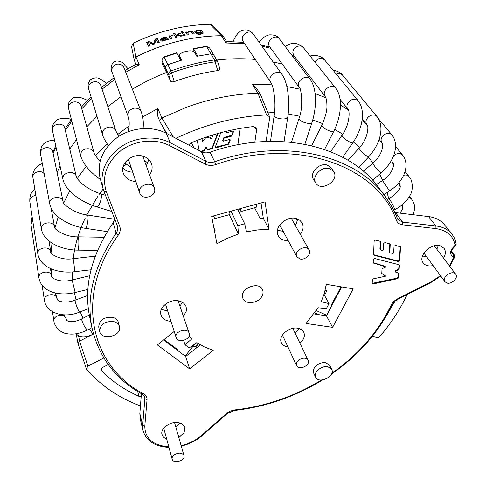 <?xml version="1.0" encoding="UTF-8"?>
<svg xmlns="http://www.w3.org/2000/svg" width="486" height="486" viewBox="0 0 486 486"><rect width="100%" height="100%" fill="white"/><g stroke="black" fill="none" stroke-linecap="round" stroke-linejoin="round"><path stroke-width="0.73" d="M380.301 249.361L380.684 241.9L380.313 241.354L379.937 248.814L380.708 249.932L382.555 250.533L383.247 250.059L383.594 243.535L384.973 242.575L389.778 243.857L390.203 244.434L389.827 243.887L389.359 251.863L389.821 252.75L390.203 244.434M395.361 271.808L395.738 271.145L398.423 270.028L399.146 269.165L399.401 265.295L399.036 264.755L398.769 268.612L398.052 269.475L395.009 271.018L395.574 272.087L398.775 273.132L398.496 272.919L398.192 277.184L397.275 278.101L372.203 283.374M332.606 327.351L306.083 323.469L318.087 307.753L326.373 308.628L329.01 303.604L321.234 301.678L324.448 293.052L326.246 284.334L353.176 288.854L332.606 327.351L326.428 315.821L314.078 313.944M329.01 303.604L324.01 294.486M341.634 286.916L326.428 315.821M183.593 340.4L185.032 344.768L191.915 338.785L189.024 336.02M174.201 331.44L157.409 344.932L189.668 368.898L213.208 350.321L204.606 347.028L196.866 342.618L189.151 347.933L185.032 344.768M189.668 368.898L185.646 356.499L163.63 339.933M200.366 344.817L185.646 356.499M237.672 209.326L244.671 223.773L246.536 231.804L257.878 229.878L269.05 229.362L265.058 201.872L211.689 216.398L216.914 243.735L227.375 238.28L238.389 234.045L229.343 214.672M261.025 202.972L263.303 218.275L269.05 229.362M263.303 218.275L259.986 218.269L254.609 207.789M214.466 230.923L215.091 230.571L213.852 227.709M244.671 223.773L237.854 225.625L231.008 211.137M237.854 225.625L238.389 234.045M400.622 247.21L400.239 246.669L399.34 260.065L397.985 261L373.582 254.7L373.941 255.253L398.362 261.553L399.717 260.611L400.531 246.858L395.41 245.357L394.037 246.311L393.617 253.048L392.955 253.528L389.821 252.75M379.937 248.814L380.386 249.695M380.684 241.9L380.252 241.317L375.52 240.054L374.129 241.02L373.582 254.7M373.509 254.688L373.941 255.253M399.401 265.295L398.994 264.742L374.657 258.516L373.291 259.463L373.224 262.938L385.489 266.857L385.125 266.298L373.151 262.604M385.447 275.872L381.783 273.436L385.422 276.236L373.284 278.843L372.367 279.766L372.197 283.417L373.048 283.958L397.645 278.66L398.569 277.743L398.854 273.454M385.489 266.857L385.471 267.227L382.707 268.412L382.008 269.274L381.783 273.448M261.863 296.43C263.175 294.103 263.394 291.892 262.513 289.796C258.862 280.288 238.486 289.225 242.903 298.392C245.181 304.892 258.115 303.513 261.863 296.43M329.848 168.697L333.633 171.503C339.987 180.33 321.082 192.48 315.809 182.997C311.21 176.546 321.866 165.605 329.848 168.697M333.524 171.345L331.239 167.992L327.473 165.185C319.527 162.099 308.944 172.986 313.531 179.425L313.634 179.589M113.39 321.525C116.683 322.321 118.693 324.034 119.422 326.665C122.126 336.154 101.234 341.123 99.654 331.331C100.092 324.466 104.672 321.197 113.39 321.525M119.422 326.665L118.371 322.431C117.642 319.8 115.644 318.087 112.369 317.291C103.694 316.951 99.144 320.201 98.719 327.048L99.654 331.331M328.001 366.808L331.744 369.427C335.571 376.31 318.567 384.444 315.614 377.148C313.014 372.489 321.732 365.174 328.001 366.808M331.744 369.427L329.727 365.436L325.991 362.811C319.745 361.171 311.083 368.461 313.677 373.114L315.614 377.148M182.384 302.31L179.942 306.131M167.694 311.113L161.37 309.29M183.374 316.252L186.108 311.672L186.478 309.169L186.089 306.763C185.02 303.829 182.657 301.897 179.006 300.974C169.857 298.483 158.278 307.48 160.969 314.916C162.397 318.852 165.726 320.985 170.957 321.301M298.896 328.5L298.07 330.115L295.202 333.366M283.374 337.071L281.552 336.683M299.935 343.195L302.845 339.914C304.491 337.199 304.783 334.66 303.738 332.29C302.748 330.31 300.956 328.998 298.361 328.366C289.644 325.936 277.81 335.954 281.364 342.666C282.512 345.066 284.711 346.5 287.955 346.961M297.79 219.089L296.26 223.481L295.142 225.121M283.174 231.324L277.451 230.267M300.324 234.325L301.46 232.666C303.422 229.155 303.622 225.881 302.061 222.843L299.801 220.261L296.527 218.633C286.6 215.183 273.405 227.576 278.235 235.661C280.167 239.057 283.478 240.71 288.174 240.606M148.686 159.359L147.537 163.442L146.231 165.629M132.708 172.172C128.699 172.044 125.412 170.689 122.849 168.107M149.566 174.808L150.897 172.603C152.3 169.602 152.501 166.631 151.504 163.679C150.131 160.076 147.404 157.61 143.327 156.285C132.733 152.592 119.75 163.387 123.195 172.907C125.175 178.234 129.385 181.084 135.831 181.454M426.514 256.608L422.219 256.912M438.384 245.491L436.835 249.233M443.56 258.121C445.759 254.385 445.929 251.122 444.064 248.352L440.365 245.867C431.143 242.508 417.547 256.086 423.154 262.908C425.293 265.623 428.597 266.51 433.081 265.575M177.712 425.663L175.75 426.757M180.251 423.178L175.786 426.884M178.83 437.546L184.048 432.795L184.917 427.583C184.079 425.001 181.898 423.379 178.374 422.711C170.331 421.095 160.058 428.452 161.99 434.399C162.585 436.513 164.147 438.026 166.668 438.937M451.786 233.93L444.599 224.909C440.905 220.267 435.553 217.485 428.549 216.568L394.881 212.528M384.845 196.016L379.481 188.732C351.099 146.669 278.861 127.854 210.061 152.203C206.945 153.218 204.059 153.06 201.411 151.747L166.242 133.261C152.167 125.825 132.174 127.289 117.782 137.064C102.783 148.437 96.86 162.026 100.019 177.827L100.286 178.793M114.708 219.052L113.195 222.655C91.538 254.621 83.628 285.713 89.467 315.918L89.965 318.312M141.408 393.703L139.828 413.616L140.314 419.448M254.834 142.264L256.638 129.671L256.007 127.478L253.358 126.573C232.12 128.924 211.24 134.391 190.719 142.993L188.617 145.022M217.813 62.19L219.794 68.678C220.134 69.522 219.441 70.154 217.728 70.573L215.104 61.789C200.432 63.927 185.956 67.584 171.673 72.76L168.66 74.613C168.472 72.924 169.225 71.697 170.92 70.932L174.243 81.612C172.141 82.116 170.89 81.867 170.471 80.864L166.498 72.487C154.603 77.061 143.23 82.638 132.38 89.211C143.23 82.638 154.603 77.061 166.498 72.487L162.026 63.071L162.063 60.793C161.874 59.134 162.603 57.931 164.25 57.19L163.8 57.008L162.67 57.901L161.947 60.088M214.18 56.06L213.858 55.161L210.894 53.818L213.858 55.161L217.491 61.285L217.813 62.032L215.104 61.789L214.496 59.936L217.491 61.285L217.752 61.91M196.836 56.321L194.643 52.373C193.385 50.86 190.816 50.471 186.946 51.206L184.449 51.832C181.059 52.859 179.401 54.195 179.48 55.841L181.661 60.136L167.864 64.638C166.194 65.391 165.453 66.606 165.641 68.283C165.453 66.606 166.194 65.391 167.864 64.638L164.25 57.19L176.904 53.035L180.719 60.41L167.864 64.638L170.92 70.932C185.245 65.744 199.776 62.074 214.496 59.936L210.894 53.818L196.836 56.321M226.47 132.168L226.494 131.244M227.017 131.123L226.512 132.247L226.883 132.642L232.703 131.117L233.438 131.39L233.456 131.87L233.237 131.177M222.953 140.636L223.457 138.109L224.016 137.599L231.694 135.254L233.195 131.39M220.772 132.69L215.292 147.07L215.304 147.513L216.051 147.805L228.687 144.148L230.176 139.816L229.441 139.537L223.402 141.128L223.019 140.776L223.712 138.595L224.271 138.085L231.403 136.208L233.456 131.87M215.255 147.24L227.885 144.129L229.969 139.604M200.603 151.322L203.956 150.435L205.748 147.337L206.343 147.422L207.194 149.105L207.941 149.384L212.06 147.975L217.515 133.583M213.123 134.877L211.343 139.002L210.997 139.093L210.098 137.362L209.345 137.082L205.444 138.103L202.541 141.645L201.836 138.638M201.307 151.693L204.187 150.927L205.985 147.829L206.58 147.914L207.431 149.597L208.178 149.876L212.303 148.461L218.001 133.45M202.541 141.645L201.969 138.589M197.213 140.369L199.163 150.563M108.208 364.573L102.661 367.41L101.009 369.706L101.531 370.873L101.386 368.503M137.684 391.497L138.875 396.278L141.195 396.412M101.531 370.873C112.157 381.449 124.604 389.918 138.875 396.278M178.095 350.819L177.153 349.24L164.074 339.574M166.419 133.358L160.252 122.357L158.187 117.472C157.124 113.973 157.014 110.99 157.871 108.518L161.905 118.001C160.222 119.052 159.621 120.4 160.107 122.047M93.44 334.01L93.02 334.222L89.315 329.016M213.33 215.948L214.83 218.627L213.233 215.978M173.289 136.967L161.899 118.001L186.581 107.242C210.286 98.573 234.076 93.901 257.945 93.221L260.502 94.527L269.438 116.525M103.804 357.988L87.917 366.128L86.356 368.892L78.015 343.645L79.57 341.136L93.02 334.222C87.304 337.017 82.486 337.563 78.574 335.869L76.004 333.815M185.111 356.098L194.831 344.021M140.436 405.944C119.003 397.931 101.094 385.781 86.708 369.5M86.356 368.892L86.702 369.5M256.626 204.169L256.14 207.37L241.038 211.489L240.546 208.543M241.038 211.489L239.319 208.877M229.52 211.544L230.036 214.484L214.83 218.627M260.502 94.527L256.857 88.823L252.264 84.291L271.99 84.801M266.103 141.45L269.633 118.092L269.505 116.689L266.601 114.927C235.686 116.488 205.438 124.282 175.859 138.316M240.06 128.45L237.909 144.767M194.084 147.896L191.29 142.756M252.264 84.291L257.938 93.221L266.601 114.927M217.728 70.573C203.026 72.693 188.532 76.369 174.243 81.612M170.471 80.864L168.66 74.613L165.641 68.283L166.498 72.487L165.641 68.283L162.063 60.793L162.026 63.071M120.959 96.653L107.849 106.628L120.959 96.653M96.981 116.3L86.8 126.822L96.981 116.3M76.46 139.446L69.759 149.062L76.46 139.446M60.088 166.109L57.087 172.597L60.088 166.109M306.751 72.457L304.06 71.296L306.751 72.457M282.178 63.976L273.12 61.947L282.178 63.976M255.259 59.438C242.708 58.332 229.872 58.539 216.762 60.045C229.872 58.539 242.708 58.332 255.259 59.438M324.49 295.367L326.926 290.664L325.152 290.373M407.14 294.559C400.166 309.382 391.096 323.305 379.924 336.33L378.637 337.314L376.808 337.709L372.628 335.99M316.337 310.621L326.707 315.293M326.094 285.44L326.635 284.401M386.589 315.469L395.075 301.089M341.093 286.825L331.343 304.88L331.1 306.945M338.815 292.274L338.444 292.098M183.441 32.58L182.037 32.86L183.757 35.612L185.172 35.332L183.441 32.58L185.038 35.357M170.252 36.116L170.009 35.697L168.757 36.037L170.379 38.825L171.771 38.443L170.817 36.76C170.629 36.146 171.351 35.727 172.998 35.508L173.229 34.956L170.319 36.401L170.076 35.982L168.909 36.304M165.829 38.072C163.083 38.868 161.364 39.803 160.666 40.867C162.33 41.462 164.353 40.994 166.728 39.463L167.227 39.731L168.666 39.311L166.212 37.015C163.114 37.337 161.121 38.187 160.228 39.573L161.631 39.184C162.98 37.847 164.377 37.477 165.829 38.072L162.075 39.852M162.767 40.599C164.875 40.247 166.024 39.645 166.218 38.801L166.048 38.437L162.154 40.381L162.846 40.879C164.954 40.526 166.103 39.931 166.297 39.087L166.218 38.801M168.284 39.421C167.846 38.139 166.558 36.171 161.747 38.485M201.86 33.382C200.949 34.208 199.552 34.397 197.656 33.947L196.204 33.771C199.108 34.676 201.459 34.421 203.245 33.012L201.35 30.017L200.068 30.138L200.299 30.472C196.988 30.132 195.135 30.594 194.728 31.851C195.761 33.327 198.033 33.546 201.55 32.519L201.848 33.084C200.931 33.911 199.527 34.099 197.638 33.649M200.299 30.472L200.305 30.77C198.009 30.411 196.241 30.654 195.001 31.511M201.095 31.882L201.101 32.112C201.216 33.467 195.445 33.194 196.198 31.955L196.18 31.663C197.602 30.466 199.193 30.405 200.967 31.487L201.095 31.815C201.21 33.17 195.433 32.896 196.18 31.663M197.656 33.947L196.49 34.044M203.233 33.176L201.35 30.017M200.256 30.418L201.356 30.314M188.58 34.7L187.639 32.89C188.319 31.918 189.589 31.663 191.441 32.125L192.711 34.026L194.133 33.813C194.248 32.428 191.095 30.035 187.074 32.343L185.731 32.453M187.074 32.343L186.824 31.955L185.561 32.185L187.304 34.931L188.72 34.676L187.639 32.89M193.72 48.825L206.629 46.577L210.894 53.818L197.79 56.121L193.477 48.557L206.356 46.316L209.557 47.914L206.313 46.322M159.268 42.282L157.3 38.68L155.344 39.366L153.831 43.886L148.813 41.517L146.632 42.397L148.631 46.298L150.04 45.727L148.327 42.397L153.272 44.457L154.591 43.959L156.134 39.518L157.889 42.762L159.323 42.264L157.215 38.4L155.253 39.087L153.728 43.606L148.813 41.517M150.01 45.739L148.327 42.397M146.766 42.659L148.916 41.79M223.688 36.93L226.622 41.517L226.002 42.981L221.385 35.721L223.718 36.972M135.983 64.249L139.239 64.723L125.746 72.25M139.239 64.723L135.971 57.032L133.164 43.297C157.883 31.292 183.447 24.962 209.861 24.3L221.385 35.721C204.217 35.909 187.055 38.509 169.893 43.527C158.193 46.984 146.887 51.486 135.965 57.038L134.258 60.155L135.91 64.292M131.524 46.553L133.164 43.297M193.477 48.557L193.094 51.261M162.154 40.381L162.846 40.879M171.68 38.467L170.817 36.766M173.101 35.253L170.319 36.401M177.001 37.106L176.442 35.982L177.226 35.435L180.877 36.219L182.621 35.843L178.04 34.877L180.592 33.157L178.769 33.546L176.169 35.721L174.869 33.564L173.581 33.88M181.964 35.982L178.04 34.877M176.169 35.721L178.818 33.838L179.929 33.595M182.201 33.121L183.477 32.872M182.997 32.1L181.557 32.094M193.975 33.838C194.297 32.434 190.597 30.478 187.11 32.635M176.114 35.429L174.814 33.279L173.423 33.613L175.707 37.422L177.111 37.082L176.442 35.982M182.791 31.554L181.393 31.827L181.721 32.355L183.119 32.076L182.833 31.845M209.861 24.3L211.793 25.035L223.311 36.456M164.068 56.898L176.685 52.761L176.904 53.035M446.871 283.034L444.903 281.716C441.294 277.245 452.606 269.432 455.753 274.25C458.663 277.694 451.603 284.644 446.871 283.034M299.777 258.916L296.837 256.687C293.404 250.873 306.271 243.978 309.181 250.077C311.745 254.184 304.91 260.575 299.777 258.916M154.7 189.376C155.97 196.976 141.712 200.536 139.743 193.094C136.876 185.36 152.142 180.312 154.439 188.222L154.7 189.376M189.309 334.046C190.245 340.036 177.584 343.395 176.145 337.527C173.939 331.47 187.493 327.029 189.139 333.256L189.309 334.046M174.681 454.519C179.176 452.332 182.28 452.697 183.987 455.601C185.646 460.588 173.186 464.312 172.141 459.13C171.819 457.454 172.67 455.917 174.681 454.519M299.388 359.597C303.385 357.502 306.308 357.732 308.154 360.278C310.827 365.314 298.647 370.921 296.588 365.612C295.871 363.473 296.806 361.469 299.388 359.597M398.362 261.553L397.985 261M399.34 260.065L399.717 260.611M389.359 251.863L389.736 252.416M372.695 283.393L373.048 283.958M397.645 278.66L397.275 278.101M398.192 277.184L398.569 277.743M395.379 271.571L395.009 271.018M395.367 270.587L395.738 271.145M398.423 270.028L398.052 269.475M398.769 268.612L399.146 269.165M373.187 262.616L373.546 263.175M381.789 273.539L382.045 273.934M168.806 446.822C153.023 445.401 145.016 438.566 144.792 426.319L147.039 399.735C147.185 397.256 146.055 395.306 143.649 393.897C91.471 366.869 73.07 297.298 118.25 235.145C120.285 232.193 120.753 229.185 119.659 226.13L106.391 191.915C101.538 176.527 106.379 162.755 120.911 150.605C134.92 140.181 155.283 138.17 169.45 145.569L205.171 164.086C208.403 165.665 211.914 165.841 215.717 164.602C296.411 135.746 378.005 166.516 396.448 220.45C397.512 222.94 399.571 224.398 402.639 224.805L435.96 228.602C446.786 230.23 453.14 235.686 455.024 244.968L454.422 246.123C449.696 250.642 449.301 254.208 453.238 256.827L453.602 257.762L449.422 265.878M321.544 380.022C294.467 396.461 265.52 406.43 234.708 409.935L230.279 411.113L226.944 413.1L201.593 435.359C195.87 440.292 189.048 443.712 181.132 445.613M440.468 275.659L430.924 281.923L397.633 298.799C394.614 300.384 392.451 302.505 391.151 305.159C378.223 331.914 358.443 354.628 331.81 373.297M456.105 243.656C456.366 244.385 455.917 245.345 454.768 246.542C451.755 249.506 450.85 251.736 452.053 253.236L453.511 254.324L451.597 251.851M454.768 246.542L454.422 246.123M453.238 256.827L453.511 254.324L454.24 254.858L451.603 251.462M455.024 244.968L456.087 243.553L455.613 241.39L454.027 237.332L452.077 234.295C448.365 229.629 442.971 226.847 435.887 225.947L428.549 216.568M435.96 228.602L435.887 225.947L402.578 222.114L402.639 224.805M395.628 212.649L402.578 222.114L398.058 219.648L397.578 218.828M396.448 220.45L397.524 218.639L395.592 214.053L390.975 205.153L386.358 198.063L392.573 207.996L397.427 218.475M215.717 164.602L214.691 161.753C284.65 136.949 357.848 155.757 386.358 198.063M210.061 152.203L214.691 161.753C211.519 162.786 208.597 162.64 205.906 161.316L201.411 151.747M205.171 164.086L205.906 161.316L170.24 142.75L169.45 145.569M166.242 133.261L170.24 142.75C155.963 135.278 135.63 136.815 120.978 146.742C105.705 158.284 99.66 172.032 102.838 187.979L100.019 177.827M103.974 191.484L102.838 187.979L103.974 191.484M106.391 191.915L103.992 191.551L117.308 225.723L119.659 226.13M104.016 191.606L117.326 225.765M113.195 222.655L116.124 233.171C117.636 230.99 118.104 228.736 117.533 226.409L117.472 226.203M118.25 235.145L116.124 233.171C94.065 265.496 85.973 296.843 91.848 327.224L89.467 315.918M143.649 393.897L142.362 394.237C115.474 379.323 98.634 356.985 91.848 327.224M147.039 399.735L144.883 398.623L144.767 397.086L142.362 394.237M139.828 413.616L142.684 425.207L144.883 398.623L144.142 395.756M168.946 447.339C154.949 446.555 146.322 441.002 143.072 430.687L142.684 425.207L144.792 426.319M201.629 435.377L200.305 436.446M201.593 435.359L202.364 435.407L227.15 413.629M234.708 409.935L234.416 410.47L227.205 413.58L226.464 413.501M391.151 305.159L392.141 304.765L394.778 301.35L397.761 299.309L397.633 298.799M397.779 299.303L431.009 282.463L430.924 281.923M454.24 254.858L454.598 257.258L453.602 257.762M226.512 132.247L226.257 131.767M231.956 135.734L231.694 135.254M231.403 136.208L231.142 135.728M224.271 138.085L224.016 137.599M223.712 138.595L223.457 138.109M223.019 140.776L222.77 140.29M230.188 140.278L229.933 139.798M228.687 144.148L228.432 143.662M228.141 144.615L227.885 144.129M216.051 147.805L215.808 147.313M207.431 149.597L207.194 149.105M208.178 149.876L207.941 149.384M211.756 148.935L211.519 148.443M212.303 148.461L212.06 147.975M204.187 150.927L203.956 150.435M204.728 150.478L204.491 149.986M205.718 148.054L205.481 147.562M205.985 147.829L205.748 147.337M206.204 147.768L205.967 147.276M206.58 147.914L206.343 147.422M176.303 349.47L175.829 348.456M83.057 318.215L80.154 311.848M76.053 299.844L74.382 292.706M72.675 279.851L72.408 271.929M73.222 258.68C74.832 245.144 78.847 231.573 85.263 217.953M86.605 215.201L97.558 196.684M99.272 194.224L103.129 189.024M123.013 167.214L126.293 164.219M166.898 133.607L160.246 122.351M51.929 276.716L51.109 268.831M51.048 252.677L51.984 243.14M54.936 227.94L58.211 216.878M63.684 203.002L69.705 190.98M77.238 178.593L86.168 166.315M95.384 155.502L107.084 143.728M117.691 134.525L129.094 125.862M142.69 116.944L157.871 108.518M78.574 335.869L79.576 341.136M79.564 341.142L87.917 366.128M267.628 112.047L274.541 112.418M288.18 113.985L299.71 116.227M312.771 119.914L322.625 123.608M334.696 129.398L342.727 134.179M353.383 141.973L359.604 147.495M368.449 157.069L372.981 163.059M379.706 174.103L382.986 180.999M387.117 192.505L388.757 198.895M286.862 86.557L300.172 89.217M315.098 93.579L325.827 97.741M340.425 105.043L348.328 109.945M362.021 120.51L367.234 125.412M256.638 129.671L253.868 126.554M180.227 59.468L179.589 56.145M331.397 306.374L331.045 305.469M114.726 79.467L102.066 89.157M91.587 98.561L81.763 108.803M71.794 121.105L65.337 130.485M56.018 147.13L53.126 153.473M294.723 56.704L292.104 55.556M270.805 48.296L261.997 46.267M244.652 43.734L226.002 42.987M408.914 197.371L411.399 198.768C414.084 203.033 415.178 206.337 414.667 208.682L413.264 214.751M388.751 198.902L388.83 198.865C389.997 199.625 391.619 202.255 393.696 206.738C394.504 208.688 394.753 209.721 394.444 209.849L393.745 210.207M403.672 175.312C405.974 174.674 407.748 175.063 408.981 176.473L409.577 177.269C412.055 179.474 413.78 189.109 410.336 194.837C407.159 200.973 401.886 205.967 394.517 209.812M382.5 180.506L389.541 190.895L383.855 194.667M393.502 156.097C395.689 153.88 398.052 153.078 400.592 153.691L402.475 154.961C410.901 165.38 403.271 182.262 389.559 190.883M391.807 160.945L391.777 159.803M372.586 163.405L375.35 167.123L380.951 173.046C393.788 162.178 400.106 145.047 391.807 134.786L378.63 118.949M363.413 171.254L372.555 163.43C382.439 155.605 384.219 143.188 381.759 142.781C380.009 138.644 381.729 135.509 386.905 133.389L389.711 133.437L391.807 134.786M348.043 160.234L358.99 148.187L360.266 150.241C364.336 154.433 367.149 156.607 368.716 156.778C379.827 144.518 385.149 127.174 377.002 116.555L342.454 75.051C340.091 71.424 333.086 70.039 333.147 70.318M358.99 148.187C367.957 139.269 369.19 125.267 366.802 124.744C365.174 121.974 365.873 119.228 368.898 116.506C372.124 114.417 374.828 114.435 377.002 116.555M336.239 74.085C338.797 73.028 340.868 73.35 342.454 75.051M330.656 151.681L341.998 135.272L342.193 136.116C343.566 138.856 352.629 144.287 352.964 142.58C362.094 129.319 366.14 111.245 358.237 100.869L324.612 59.93C323.409 57.227 315.183 53.818 310.135 56.097M341.998 135.272C349.944 124.823 350.084 110.03 347.848 109.168C346.682 107.503 346.621 105.577 347.66 103.397C351.038 98.877 354.567 98.032 358.237 100.869M314.898 62.068C317.966 57.931 321.203 57.22 324.612 59.93M321.963 124.999L321.878 125.175C320.736 127.605 333.432 133.632 333.961 130.91C340.965 116.622 343.286 98.19 335.82 88.306L303.495 47.768C297.523 42.312 291.466 41.936 285.331 46.638M325.28 96.732L324.265 93.968C323.64 88.252 332.746 83.792 335.82 88.312M311.672 145.666L321.878 125.175C325.48 116.713 327.163 110.249 326.926 105.778C326.89 101.094 326.313 98.038 325.189 96.617L293.805 55.501L292.888 52.986C292.189 47.567 300.542 43.454 303.495 47.768M299.151 118.122L299.084 118.335C298.112 121.512 311.757 125.558 312.079 122.186C316.684 107.692 317.109 88.956 310.232 79.412L279.572 39.062C277.889 36.031 274.414 34.64 269.147 34.883C265.192 35.928 261.845 38.37 259.111 42.203M299.4 87.717L299.309 87.589C294.844 81.848 306.204 73.343 310.238 79.425M269.815 46.917L269.615 46.656C265.368 41.188 275.702 33.285 279.572 39.062M274.25 114.872L274.213 115.097C273.661 118.918 287.937 120.668 287.815 116.768C289.954 102.771 288.21 83.234 282.117 74.625L253.443 34.214L248.856 30.369C244.993 29.379 241.809 29.944 239.312 32.052C236.67 34.409 234.604 37.61 233.122 41.65M270.939 82.65L270.848 82.517C266.468 76.46 278.156 68.253 282.117 74.625M270.502 141.323L274.213 115.097C276.382 102.595 273.26 84.831 270.848 82.517L243.164 41.529C239.003 35.77 249.664 28.164 253.443 34.214M124.805 162.986L131.184 167.627M102.71 135.144L102.661 134.987C102.078 132.478 102.898 130.321 105.122 128.511C110.006 125.935 113.615 126.803 115.947 131.123L118.888 136.341M108.329 145.521C104.842 140.345 102.953 136.833 102.661 134.987L88.689 89.041C88.13 86.666 88.865 84.637 90.888 82.954C95.359 80.579 98.688 81.448 100.881 85.56L115.899 130.965M100.499 179.571C90.05 172.196 83.458 164.402 80.712 156.188L81.028 152.829C83.057 147.301 92.996 147.446 94.108 152.987C94.229 154.208 96.222 156.935 100.086 161.17M80.712 156.188L68.666 108.821L68.927 105.638C70.756 100.432 79.898 100.705 80.974 105.966L94.065 152.841M62.967 179.534L62.992 179.656C65.938 191.356 81.132 201.921 96.435 206.781L97.801 206.301C100.529 204.053 102.698 194.327 100.602 193.786L100.45 193.738M52.518 130.789L62.955 179.468C61.175 172.287 75.093 169.523 76.357 176.789C75.658 176.807 77.487 179.085 81.861 183.629C86.897 187.912 93.148 191.296 100.602 193.786L105.456 195.299M71.369 119.441C66.424 117.734 61.649 117.855 57.05 119.805C52.713 123.699 51.188 127.314 52.488 130.655C50.799 123.809 63.605 121.385 64.814 128.304L76.326 176.655M85.226 228.305C87.255 228.463 89.236 215.249 87.225 214.976C73.799 213.506 62.263 203.476 63.113 201.751C62.111 194.661 48.248 197.03 49.779 204.053C51.638 211.677 56.643 215.669 59.359 217.801C66.643 223.208 75.209 226.701 85.056 228.286L85.226 228.305M49.779 204.053L40.514 153.837C39.056 147.137 51.814 145.077 52.792 151.839L63.089 201.623M54.596 227.077C53.77 220.201 40.04 222.333 41.401 229.155C43.789 242.143 61.485 250.023 77.699 250.138C79.036 250.873 79.346 236.889 77.991 236.834C65.039 237.326 53.223 228.572 54.596 227.077L51.073 208.075M41.401 229.155L32.939 177.633C31.827 172.384 41.085 169.262 44.202 173.83M50.836 252.052C50.125 245.4 36.584 247.423 37.829 254.014C40.368 267.555 57.785 273.697 74.431 271.735C75.044 272.397 73.52 258.692 72.979 258.704C60.221 260.891 48.995 253.163 50.836 252.052L48.922 240.959M37.829 254.014L29.78 201.338C29.798 197.948 31.827 195.998 35.873 195.487M87.863 289.419L75.166 292.517L72.141 279.979M38.941 278.065L38.929 277.974C37.744 271.607 51.048 269.609 51.704 276.024L50.447 268.539M75.148 292.523C58.806 296.563 41.401 291.794 38.929 277.974L30.928 224.313L32.665 220.219M88.331 308.786L79.728 312.006C78.993 313.057 74.261 300.585 75.227 300.148L75.306 300.123M44.433 300.524L44.414 300.427C43.254 294.309 56.291 292.25 56.935 298.434L56.844 297.906M128.261 116.768L128.201 116.597C127.405 112.351 129.343 109.55 134.014 108.196C137.532 107.843 139.95 109.095 141.274 111.956C143.084 116.81 143.698 122.326 143.103 128.504M128.517 159.7L128.359 159.165M112.072 72.147L112.011 71.989C111.233 67.973 112.989 65.355 117.272 64.134C120.504 63.842 122.745 65.057 123.997 67.773L123.784 67.281M91.933 327.667L87.844 329.781C86.575 331.245 80.439 319.648 82.013 318.755L82.134 318.688M53.928 321.015L53.916 320.912C52.992 316.538 61.236 313.178 64.772 316.483M197.857 343.28L197.462 344.525C196.903 346.068 195.336 346.761 192.754 346.603M199.916 345.169L199.843 344.507M395.404 271.972L395.033 271.419M315.809 182.997L313.531 179.425M151.504 163.679L151.377 163.345M397.542 218.7L398.058 219.648M143.072 430.687L140.223 419.078M202.304 435.456C196.393 440.547 189.376 444.07 181.254 446.039M392.099 304.856C378.867 332.157 358.65 355.242 331.446 374.117M322.552 379.937C295.13 396.722 265.763 406.897 234.465 410.463M454.562 257.361L449.805 266.383M440.778 276.078L431.033 282.451M226.512 132.502L226.257 132.022M223.031 140.983L222.782 140.497M67.001 320.493L63.903 314.819M57.427 299.631L55.343 293.009M78.015 343.645L76.223 334.095M402.396 208.968L402.256 204.764M399.99 186.46L399.103 182.384M393.356 164.535L391.509 160.289M382.385 143.905L379.165 139.3M179.474 55.841L180.142 59.298M50.52 268.57L51.862 276.558M136.153 64.164L125.054 70.47M114.082 77.693L101.489 87.407M91.064 96.848L81.302 107.151M71.393 119.532L64.978 128.997M55.738 145.806L52.871 152.227M131.487 46.364L134.258 60.155M226.622 41.517L243.741 42.391M261.14 45.058L269.985 47.166M291.418 54.651L294.06 55.835M209.557 47.914L213.858 55.161M399.735 213.141C402.208 210.268 403.082 208.294 402.353 207.23M411.399 198.768L409.528 196.362M296.138 218.53L297.432 220.79M387.421 199.582L388.83 198.865C398.271 192.328 401.867 187.59 399.613 184.637M408.926 176.412L405.099 171.637M376.352 184.607L382.518 180.494C392.974 173.867 394.948 163.49 392.615 162.78M402.42 154.888L395.574 146.553M372.574 180.172L380.927 173.065M381.759 142.781L380.811 141.596M358.844 167.549L368.649 156.85M366.802 124.744L362.222 119.015M342.709 157.245L352.879 142.708M347.848 109.168L340.066 99.296M324.581 149.427L333.87 131.092M304.886 144.196L312.006 122.405M291.497 142.216L299.084 118.335C304.358 104.472 300.184 85.226 299.309 87.589L269.639 46.692M455.753 274.25L434.265 245.831M444.903 281.716L423.92 253.06M309.181 250.077L291.272 218.244M296.837 256.687L279.736 224.945M284.067 141.602L287.785 116.998M147.768 162.931L144.33 160.398M131.317 168.035L130.418 167.384M88.689 89.041C87.401 85.384 88.136 82.17 90.888 79.4C94.424 77.657 97.176 77.389 99.144 78.592C99.63 78.422 102.09 80.008 106.513 83.337M68.666 108.821L68.824 102.686C71.102 98.834 73.623 97.024 76.387 97.249C80.026 97.68 78.44 96.283 87.541 100.383M111.744 211.44L96.586 206.829M114.678 219.247L87.225 214.976M107.278 231.609L85.19 228.305M40.514 153.837C40.131 142.04 48.126 140.727 54.505 140.059M103.98 237.259L77.991 236.834M97.552 250.375L77.796 250.138M32.939 177.633C31.566 172.56 36.341 165.167 42.312 163.594M95.232 256.171L72.979 258.704M90.991 269.791L74.467 271.729M29.78 201.338C29.67 196.787 30.636 193.44 32.671 191.308L34.822 189.109M89.673 275.738L72.122 279.985C59.456 283.374 50.301 277.518 51.704 276.024M30.928 224.313L32.125 216.659M87.614 295.512L75.227 300.148C62.937 304.692 55.878 300.099 56.935 298.434M79.728 312.006C65.209 318.476 46.346 313.853 44.414 300.439L42.118 285.331M127.94 68.739L123.268 63.417C122.484 62.099 120.334 61.272 116.816 60.95C109.733 62.299 110.863 70.695 112.011 71.989L128.201 116.597C129.452 120.242 129.525 125.236 128.419 131.591M128.34 159.177L139.743 193.094M154.378 188.052L142.781 156.127M141.207 111.792L123.997 67.773M189.139 333.256L178.131 300.804M176.145 337.527L165.465 304.139M89.284 314.989L82.013 318.755C70.974 324.296 65.416 320.45 66.26 319.235L66.236 319.162M87.844 329.781C79.528 334.04 71.752 335.164 64.517 333.147C56.99 330.65 53.764 323.208 53.916 320.936L52.458 311.836M197.359 344.811L196.253 348.079M199.819 344.501L199.691 345.346M294.765 332.454L295.61 333.013M183.987 455.601L174.565 422.613M172.141 459.13L163.739 428.111M308.154 360.278L292.791 328.354M296.588 365.612L282.433 335.048M314.794 312.923L318.464 314.606"/></g></svg>
